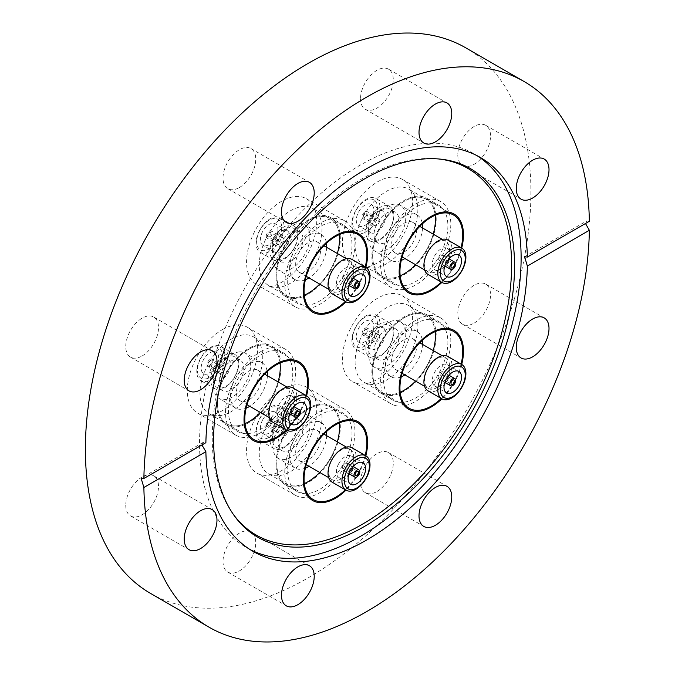 <?xml version="1.0" encoding="UTF-8"?>
<svg xmlns="http://www.w3.org/2000/svg" width="675" height="675" viewBox="0 0 675 675"><rect width="100%" height="100%" fill="white"/><g stroke="black" fill="none" stroke-linecap="round" stroke-linejoin="round"><path stroke-width="0.51" stroke-dasharray="3.38 2.53" d="M315.014 209.967A49.612 28.645 -60 0 1 299.978 265.705A49.612 28.645 -60 0 1 256.837 284.715A49.612 28.645 -60 0 1 248.282 273.527A49.612 28.645 -60 0 1 263.317 217.789A49.612 28.645 -60 0 1 306.458 198.779A49.612 28.645 -60 0 1 315.014 209.967M353.211 232.023A49.612 28.645 -60 0 1 338.175 287.752A49.612 28.645 -60 0 1 295.043 306.762A49.612 28.645 -60 0 1 286.487 295.582A49.612 28.645 -60 0 1 301.514 239.844A49.612 28.645 -60 0 1 344.655 220.835A49.612 28.645 -60 0 1 353.211 232.023M350.435 234.664A45.478 26.258 -60 0 1 336.648 285.761A45.478 26.258 -60 0 1 297.11 303.185A45.478 26.258 -60 0 1 289.263 292.933A45.478 26.258 -60 0 1 303.05 241.836A45.478 26.258 -60 0 1 342.588 224.412A45.478 26.258 -60 0 1 350.435 234.664M365.825 267.427A45.478 26.258 -60 0 1 345.98 301.801A45.478 26.258 -60 0 0 365.825 267.427M398.149 243.228A49.612 28.645 -60 0 1 352.721 265.326A49.612 28.645 -60 0 1 356.906 201.496A49.612 28.645 -60 0 1 402.334 179.398A49.612 28.645 -60 0 1 398.149 243.228M436.345 265.283A49.612 28.645 -60 0 1 390.918 287.381A49.612 28.645 -60 0 1 395.103 223.552A49.612 28.645 -60 0 1 440.53 201.454A49.612 28.645 -60 0 1 436.345 265.283M434.624 263.545A45.478 26.258 -60 0 1 392.985 283.804A45.478 26.258 -60 0 1 396.824 225.29A45.478 26.258 -60 0 1 438.463 205.031A45.478 26.258 -60 0 1 434.624 263.545M450.217 272.548A45.478 26.258 -60 0 1 441.855 282.42A45.478 26.258 -60 0 0 461.7 248.046A45.478 26.258 -60 0 1 450.217 272.548M356.906 383.451A49.612 28.645 -60 0 1 352.721 381.738A49.612 28.645 -60 0 1 350.848 327.864A49.612 28.645 -60 0 1 398.149 294.089A49.612 28.645 -60 0 1 402.334 295.802A49.612 28.645 -60 0 1 404.198 349.675A49.612 28.645 -60 0 1 356.906 383.451M395.103 405.506A49.612 28.645 -60 0 1 390.918 403.793A49.612 28.645 -60 0 1 389.053 349.92A49.612 28.645 -60 0 1 436.345 316.145A49.612 28.645 -60 0 1 440.53 317.858A49.612 28.645 -60 0 1 442.403 371.731A49.612 28.645 -60 0 1 395.103 405.506M396.824 401.777A45.478 26.258 -60 0 1 392.985 400.207A45.478 26.258 -60 0 1 391.272 350.831A45.478 26.258 -60 0 1 434.624 319.874A45.478 26.258 -60 0 1 438.463 321.443A45.478 26.258 -60 0 1 440.176 370.82A45.478 26.258 -60 0 1 396.824 401.777M248.282 436.843A49.612 28.645 -60 0 1 306.458 387.129A49.612 28.645 -60 0 1 315.014 423.352A49.612 28.645 -60 0 1 256.837 473.065A49.612 28.645 -60 0 1 248.282 436.843M286.487 458.899A49.612 28.645 -60 0 1 344.655 409.185A49.612 28.645 -60 0 1 353.211 445.407A49.612 28.645 -60 0 1 295.043 495.121A49.612 28.645 -60 0 1 286.487 458.899M289.263 458.333A45.478 26.258 -60 0 1 342.588 412.762A45.478 26.258 -60 0 1 350.435 445.972A45.478 26.258 -60 0 1 297.11 491.535A45.478 26.258 -60 0 1 289.263 458.333M222.396 329.619A49.612 28.645 -60 0 1 247.202 327.164A49.612 28.645 -60 0 1 254.804 366.922A49.612 28.645 -60 0 1 222.396 410.645A49.612 28.645 -60 0 1 197.589 413.1A49.612 28.645 -60 0 1 189.979 373.343A49.612 28.645 -60 0 1 222.396 329.619M260.592 351.675A49.612 28.645 -60 0 1 285.398 349.22A49.612 28.645 -60 0 1 293.001 388.977A49.612 28.645 -60 0 1 260.592 432.692A49.612 28.645 -60 0 1 235.786 435.156A49.612 28.645 -60 0 1 228.184 395.398A49.612 28.645 -60 0 1 260.592 351.675M260.592 355.05A45.478 26.258 -60 0 1 283.331 352.797A45.478 26.258 -60 0 1 290.301 389.247A45.478 26.258 -60 0 1 260.592 429.317A45.478 26.258 -60 0 1 237.853 431.57A45.478 26.258 -60 0 1 230.884 395.128A45.478 26.258 -60 0 1 260.592 355.05M306.568 395.812A45.478 26.258 -60 0 1 286.723 430.186A45.478 26.258 -60 0 0 306.568 395.812M233.162 514.131A211.68 122.217 -60 0 1 232.428 513.101A211.68 122.217 -60 0 1 232.259 340.242A211.68 122.217 -60 0 1 361.943 178.841A211.68 122.217 -60 0 1 436.978 158.802A211.68 122.217 -60 0 1 438.235 158.929M249.817 549.416A227.391 131.287 -60 0 1 246.628 547.678A227.391 131.287 -60 0 1 211.773 365.462A227.391 131.287 -60 0 1 360.323 165.08A227.391 131.287 -60 0 1 474.019 153.816A227.391 131.287 -60 0 1 477.124 155.706M239.38 187.523A23.152 13.365 120 0 0 254.509 167.122A23.152 13.365 120 0 0 250.957 148.568A23.152 13.365 120 0 0 239.38 149.715A23.152 13.365 120 0 0 224.252 170.117A23.152 13.365 120 0 0 227.804 188.671A23.152 13.365 120 0 0 239.38 187.523M360.543 98.668A23.152 13.365 120 0 0 365.335 109.266A23.152 13.365 120 0 0 383.181 103.064A23.152 13.365 120 0 0 393.289 79.768A23.152 13.365 120 0 0 388.488 69.162A23.152 13.365 120 0 0 370.651 75.372A23.152 13.365 120 0 0 360.543 98.668M457.793 154.82A23.152 13.365 120 0 0 462.586 165.417A23.152 13.365 120 0 0 480.431 159.216A23.152 13.365 120 0 0 490.539 135.911A23.152 13.365 120 0 0 485.738 125.314A23.152 13.365 120 0 0 467.902 131.515A23.152 13.365 120 0 0 457.793 154.82M474.162 323.08A23.152 13.365 120 0 0 489.291 302.678A23.152 13.365 120 0 0 485.738 284.124A23.152 13.365 120 0 0 474.162 285.272A23.152 13.365 120 0 0 459.042 305.674A23.152 13.365 120 0 0 462.586 324.228A23.152 13.365 120 0 0 474.162 323.08M376.912 491.527A23.152 13.365 120 0 0 392.04 471.125A23.152 13.365 120 0 0 388.488 452.571A23.152 13.365 120 0 0 376.912 453.718A23.152 13.365 120 0 0 361.792 474.12A23.152 13.365 120 0 0 365.335 492.674A23.152 13.365 120 0 0 376.912 491.527M223.012 561.482A23.152 13.365 120 0 0 227.804 572.079A23.152 13.365 120 0 0 245.649 565.878A23.152 13.365 120 0 0 255.749 542.573A23.152 13.365 120 0 0 250.957 531.976A23.152 13.365 120 0 0 233.12 538.178A23.152 13.365 120 0 0 223.012 561.482M125.761 505.33A23.152 13.365 120 0 0 130.553 515.928A23.152 13.365 120 0 0 148.399 509.726A23.152 13.365 120 0 0 158.498 486.422A23.152 13.365 120 0 0 153.706 475.824A23.152 13.365 120 0 0 135.861 482.026A23.152 13.365 120 0 0 125.761 505.33M142.13 355.97A23.152 13.365 120 0 0 157.258 335.568A23.152 13.365 120 0 0 153.706 317.014A23.152 13.365 120 0 0 142.13 318.161A23.152 13.365 120 0 0 127.001 338.563A23.152 13.365 120 0 0 130.553 357.117A23.152 13.365 120 0 0 142.13 355.97M150.626 593.46A315.048 181.896 120 0 0 308.146 577.859A315.048 181.896 120 0 0 513.962 300.232A315.048 181.896 120 0 0 465.666 47.782M589.351 221.282L586.617 221.003L585.487 223.509M201.926 444.96L203.091 442.42L205.875 442.682M461.7 364.449A45.478 26.258 -60 0 1 441.855 398.824A45.478 26.258 -60 0 0 461.7 364.449M365.825 455.777A45.478 26.258 -60 0 1 345.98 490.151A45.478 26.258 -60 0 0 359.497 471.918A45.478 26.258 -60 0 0 365.825 455.777M236.031 426.895A45.478 26.258 120 0 0 275.468 391.019A45.478 26.258 120 0 0 271.637 346.047A45.478 26.258 120 0 0 261.765 343.972A45.478 26.258 120 0 0 222.328 379.848A45.478 26.258 120 0 0 226.159 424.82A45.478 26.258 120 0 0 236.031 426.895M261.453 344.984A44.373 25.625 120 0 0 222.978 379.991A44.373 25.625 120 0 0 226.707 423.866A44.373 25.625 120 0 0 236.343 425.891A44.373 25.625 120 0 0 245.042 423.622A44.373 25.625 -60 0 1 236.343 425.891A44.373 25.625 -60 0 1 226.707 423.866A44.373 25.625 -60 0 1 222.978 379.991A44.373 25.625 -60 0 1 261.453 344.984A44.373 25.625 -60 0 1 271.088 347.001A44.373 25.625 120 0 0 261.453 344.984M260.44 412.467A44.373 25.625 120 0 0 278.075 381.915A44.373 25.625 -60 0 1 260.44 412.467M280.041 363.007A44.373 25.625 120 0 0 271.088 347.001A44.373 25.625 -60 0 1 280.041 363.007M305.952 395.457A44.373 25.625 -60 0 1 286.107 429.832M218.801 415.766A44.373 25.625 120 0 0 257.285 380.759A44.373 25.625 120 0 0 253.547 336.876A44.373 25.625 120 0 0 243.911 334.851A44.373 25.625 120 0 0 205.436 369.858A44.373 25.625 120 0 0 209.166 413.741A44.373 25.625 120 0 0 218.801 415.766M226.37 391.39A17.643 10.184 120 0 0 241.667 377.477A17.643 10.184 120 0 0 240.182 360.028A17.643 10.184 120 0 0 236.351 359.227A17.643 10.184 120 0 0 221.054 373.14A17.643 10.184 120 0 0 222.539 390.589A17.643 10.184 120 0 0 226.37 391.39M220.641 388.083A17.643 10.184 120 0 0 235.938 374.169A17.643 10.184 120 0 0 234.453 356.729A17.643 10.184 120 0 0 230.622 355.919A17.643 10.184 120 0 0 215.325 369.832A17.643 10.184 120 0 0 216.81 387.281A17.643 10.184 120 0 0 220.641 388.083M239.549 351.886A26.182 15.12 120 0 0 216.844 372.541A26.182 15.12 120 0 0 219.046 398.436A26.182 15.12 120 0 0 224.724 399.625A26.182 15.12 120 0 0 247.438 378.97A26.182 15.12 120 0 0 245.227 353.084A26.182 15.12 120 0 0 239.549 351.886M246.122 408.181A26.182 15.12 -60 0 1 241.49 409.303A26.182 15.12 -60 0 1 235.803 408.113A26.182 15.12 -60 0 1 233.601 382.219A26.182 15.12 -60 0 1 256.306 361.564A26.182 15.12 -60 0 1 261.993 362.762A26.182 15.12 -60 0 1 267.207 371.655M219.113 389.576A19.845 11.458 120 0 0 236.326 373.916A19.845 11.458 120 0 0 234.655 354.299A19.845 11.458 120 0 0 230.344 353.388A19.845 11.458 120 0 0 213.14 369.048A19.845 11.458 120 0 0 214.81 388.665A19.845 11.458 120 0 0 219.113 389.576M205.2 381.544A19.845 11.458 120 0 0 222.413 365.884A19.845 11.458 120 0 0 220.742 346.267A19.845 11.458 120 0 0 216.43 345.355A19.845 11.458 120 0 0 199.226 361.015A19.845 11.458 120 0 0 200.897 380.632A19.845 11.458 120 0 0 205.2 381.544M204.93 379.012A17.643 10.184 120 0 0 221.349 362.095A17.643 10.184 120 0 0 214.912 346.849A17.643 10.184 120 0 0 198.484 363.766A17.643 10.184 120 0 0 204.93 379.012M213.427 351.624A12.403 7.163 120 0 0 202.677 361.412A12.403 7.163 120 0 0 203.715 373.672A12.403 7.163 120 0 0 206.407 374.237A12.403 7.163 120 0 0 217.164 364.449A12.403 7.163 120 0 0 216.118 352.19A12.403 7.163 120 0 0 213.427 351.624M218.101 380.987A12.403 7.163 -60 0 1 215.409 380.422A12.403 7.163 -60 0 1 214.363 368.162A12.403 7.163 -60 0 1 225.121 358.374A12.403 7.163 -60 0 1 227.812 358.94A12.403 7.163 -60 0 1 228.859 371.208A12.403 7.163 -60 0 1 218.101 380.987M220.447 373.452A4.134 2.388 120 0 0 224.024 370.187A4.134 2.388 120 0 0 223.678 366.103A4.134 2.388 120 0 0 222.784 365.909A4.134 2.388 120 0 0 219.198 369.174A4.134 2.388 120 0 0 219.544 373.267A4.134 2.388 120 0 0 220.447 373.452M208.752 366.702A4.134 2.388 120 0 0 212.338 363.437A4.134 2.388 120 0 0 211.984 359.353A4.134 2.388 120 0 0 211.089 359.159A4.134 2.388 120 0 0 207.503 362.424A4.134 2.388 120 0 0 207.849 366.508A4.134 2.388 120 0 0 208.752 366.702M210.617 360.669A2.481 1.434 120 0 0 208.474 362.627A2.481 1.434 120 0 0 208.676 365.082A2.481 1.434 120 0 0 209.216 365.192A2.481 1.434 120 0 0 211.368 363.234A2.481 1.434 120 0 0 211.157 360.779A2.481 1.434 120 0 0 210.617 360.669M215.063 368.567A2.481 1.434 -60 0 1 214.523 368.457A2.481 1.434 -60 0 1 214.312 366.002A2.481 1.434 -60 0 1 216.464 364.044A2.481 1.434 -60 0 1 217.004 364.154A2.481 1.434 -60 0 1 217.215 366.609A2.481 1.434 -60 0 1 215.063 368.567M267.393 375.747A26.182 15.12 -60 0 1 249.75 406.299M243.911 401.515A17.643 10.184 120 0 0 259.2 387.602A17.643 10.184 120 0 0 257.715 370.162A17.643 10.184 120 0 0 253.893 369.352A17.643 10.184 120 0 0 238.596 383.273A17.643 10.184 120 0 0 240.081 400.714A17.643 10.184 120 0 0 243.911 401.515M286.9 388.412A17.643 10.184 -60 0 1 290.731 389.222A17.643 10.184 -60 0 1 293.338 403.658A17.643 10.184 -60 0 1 276.919 420.576A17.643 10.184 -60 0 1 273.088 419.774A17.643 10.184 -60 0 1 270.481 405.329A17.643 10.184 -60 0 1 286.9 388.412M292.731 387.83A19.845 11.458 -60 0 1 295.675 404.072A19.845 11.458 -60 0 1 277.197 423.107A19.845 11.458 -60 0 1 272.886 422.204M289.44 395.508A12.403 7.163 120 0 0 278.682 405.295A12.403 7.163 120 0 0 279.728 417.555A12.403 7.163 120 0 0 282.42 418.12A12.403 7.163 120 0 0 289.71 413.775A12.403 7.163 120 0 0 293.844 406.612A12.403 7.163 120 0 0 292.132 396.073A12.403 7.163 120 0 0 289.44 395.508M287.103 403.043A4.134 2.388 -60 0 1 287.997 403.237A4.134 2.388 -60 0 1 288.343 407.32A4.134 2.388 -60 0 1 284.757 410.586A4.134 2.388 -60 0 1 283.863 410.392A4.134 2.388 -60 0 1 283.517 406.308A4.134 2.388 -60 0 1 287.103 403.043M292.477 407.928A2.481 1.434 120 0 0 290.326 409.885A2.481 1.434 120 0 0 290.537 412.341A2.481 1.434 120 0 0 291.077 412.45A2.481 1.434 120 0 0 293.228 410.493A2.481 1.434 120 0 0 293.017 408.046A2.481 1.434 120 0 0 292.477 407.928M332.21 456.165A45.478 26.258 120 0 0 330.893 406.012A45.478 26.258 120 0 0 284.099 434.641A45.478 26.258 120 0 0 285.415 484.785A45.478 26.258 120 0 0 332.21 456.165M284.681 434.903A44.373 25.625 120 0 0 285.964 483.832A44.373 25.625 120 0 0 304.298 483.587A44.373 25.625 -60 0 1 285.964 483.832A44.373 25.625 -60 0 1 284.681 434.903A44.373 25.625 -60 0 1 330.345 406.966A44.373 25.625 120 0 0 284.681 434.903M319.697 472.432A44.373 25.625 120 0 0 331.627 455.903A44.373 25.625 120 0 0 337.331 441.88A44.373 25.625 -60 0 1 331.627 455.903A44.373 25.625 -60 0 1 319.697 472.432M365.209 455.423A44.373 25.625 -60 0 1 358.906 471.656A44.373 25.625 -60 0 1 345.364 489.797M339.297 422.972A44.373 25.625 120 0 0 330.345 406.966A44.373 25.625 -60 0 1 339.297 422.972M314.086 445.77A44.373 25.625 120 0 0 312.803 396.841A44.373 25.625 120 0 0 267.14 424.769A44.373 25.625 120 0 0 268.422 473.707A44.373 25.625 120 0 0 314.086 445.77M299.945 439.45A17.643 10.184 120 0 0 299.43 419.993A17.643 10.184 120 0 0 281.281 431.097A17.643 10.184 120 0 0 281.796 450.554A17.643 10.184 120 0 0 299.945 439.45M294.216 436.143A17.643 10.184 120 0 0 293.709 416.686A17.643 10.184 120 0 0 275.56 427.79A17.643 10.184 120 0 0 276.067 447.247A17.643 10.184 120 0 0 294.216 436.143M277.543 429.528A26.182 15.12 120 0 0 278.302 458.401A26.182 15.12 120 0 0 305.243 441.923A26.182 15.12 120 0 0 304.484 413.049A26.182 15.12 120 0 0 277.543 429.528M326.649 435.712A26.182 15.12 -60 0 1 322 451.592A26.182 15.12 -60 0 1 309.007 466.265M305.37 468.146A26.182 15.12 -60 0 1 295.059 468.079A26.182 15.12 -60 0 1 294.308 439.206A26.182 15.12 -60 0 1 321.249 422.727A26.182 15.12 -60 0 1 326.464 431.62M294.486 436.143A19.845 11.458 120 0 0 293.912 414.264A19.845 11.458 120 0 0 273.493 426.752A19.845 11.458 120 0 0 274.067 448.63A19.845 11.458 120 0 0 294.486 436.143M280.572 428.11A19.845 11.458 120 0 0 279.998 406.232A19.845 11.458 120 0 0 259.58 418.719A19.845 11.458 120 0 0 260.153 440.598A19.845 11.458 120 0 0 280.572 428.11M278.505 427.073A17.643 10.184 120 0 0 277.45 407.346A17.643 10.184 120 0 0 259.841 418.719A17.643 10.184 120 0 0 260.896 438.446A17.643 10.184 120 0 0 278.505 427.073M262.617 419.96A12.403 7.163 120 0 0 262.972 433.637A12.403 7.163 120 0 0 275.738 425.832A12.403 7.163 120 0 0 275.375 412.155A12.403 7.163 120 0 0 262.617 419.96M287.432 432.582A12.403 7.163 -60 0 1 274.666 440.387A12.403 7.163 -60 0 1 274.312 426.71A12.403 7.163 -60 0 1 287.069 418.905A12.403 7.163 -60 0 1 287.432 432.582M283.053 430.625A4.134 2.388 120 0 0 282.935 426.068A4.134 2.388 120 0 0 278.682 428.667A4.134 2.388 120 0 0 278.8 433.223A4.134 2.388 120 0 0 283.053 430.625M271.358 423.875A4.134 2.388 120 0 0 271.24 419.318A4.134 2.388 120 0 0 266.988 421.917A4.134 2.388 120 0 0 267.106 426.473A4.134 2.388 120 0 0 271.358 423.875M267.865 422.305A2.481 1.434 120 0 0 267.933 425.048A2.481 1.434 120 0 0 270.489 423.487A2.481 1.434 120 0 0 270.413 420.744A2.481 1.434 120 0 0 267.865 422.305M276.337 426.862A2.481 1.434 -60 0 1 273.78 428.423A2.481 1.434 -60 0 1 273.712 425.68A2.481 1.434 -60 0 1 276.261 424.119A2.481 1.434 -60 0 1 276.337 426.862M317.486 449.575A17.643 10.184 120 0 0 316.972 430.127A17.643 10.184 120 0 0 298.823 441.222A17.643 10.184 120 0 0 299.337 460.679A17.643 10.184 120 0 0 317.486 449.575M331.838 460.282A17.643 10.184 -60 0 1 349.448 448.909A17.643 10.184 -60 0 1 349.988 449.179A17.643 10.184 -60 0 1 350.494 468.636A17.643 10.184 -60 0 1 332.885 480.009A17.643 10.184 -60 0 1 332.345 479.739A17.643 10.184 -60 0 1 331.838 460.282M351.987 447.795A19.845 11.458 -60 0 1 352.561 469.673A19.845 11.458 -60 0 1 332.75 482.473A19.845 11.458 -60 0 1 332.142 482.169M338.622 463.843A12.403 7.163 120 0 0 338.985 477.52A12.403 7.163 120 0 0 348.967 473.74A12.403 7.163 120 0 0 351.743 469.716A12.403 7.163 120 0 0 353.101 466.577A12.403 7.163 120 0 0 351.388 456.038A12.403 7.163 120 0 0 338.622 463.843M343.001 465.801A4.134 2.388 -60 0 1 347.254 463.202A4.134 2.388 -60 0 1 347.372 467.758A4.134 2.388 -60 0 1 343.119 470.357A4.134 2.388 -60 0 1 343.001 465.801M349.718 469.572A2.481 1.434 120 0 0 349.793 472.306A2.481 1.434 120 0 0 352.342 470.745A2.481 1.434 120 0 0 352.274 468.011A2.481 1.434 120 0 0 349.718 469.572M431.764 319.267A45.478 26.258 120 0 0 426.769 314.685A45.478 26.258 120 0 0 384.362 336.049A45.478 26.258 120 0 0 376.296 388.884A45.478 26.258 120 0 0 381.291 393.457A45.478 26.258 120 0 0 423.698 372.094A45.478 26.258 120 0 0 431.764 319.267M376.971 388.041A44.373 25.625 120 0 0 381.848 392.504A44.373 25.625 120 0 0 400.174 392.259A44.373 25.625 -60 0 1 381.848 392.504A44.373 25.625 -60 0 1 376.971 388.041A44.373 25.625 -60 0 1 384.843 336.488A44.373 25.625 -60 0 1 426.22 315.647A44.373 25.625 120 0 0 384.843 336.488A44.373 25.625 120 0 0 376.971 388.041M415.572 381.105A44.373 25.625 120 0 0 433.215 350.553A44.373 25.625 -60 0 1 415.572 381.105M435.173 331.644A44.373 25.625 120 0 0 431.097 320.11A44.373 25.625 120 0 0 426.22 315.647A44.373 25.625 -60 0 1 431.097 320.11A44.373 25.625 -60 0 1 435.173 331.644M461.084 364.095A44.373 25.625 -60 0 1 441.239 398.469M413.556 309.977A44.373 25.625 120 0 0 408.679 305.513A44.373 25.625 120 0 0 367.301 326.363A44.373 25.625 120 0 0 359.429 377.916A44.373 25.625 120 0 0 364.306 382.379A44.373 25.625 120 0 0 405.683 361.53A44.373 25.625 120 0 0 413.556 309.977M397.246 330.446A17.643 10.184 120 0 0 395.314 328.666A17.643 10.184 120 0 0 378.861 336.96A17.643 10.184 120 0 0 375.73 357.446A17.643 10.184 120 0 0 377.671 359.227A17.643 10.184 120 0 0 394.124 350.941A17.643 10.184 120 0 0 397.246 330.446M391.525 327.139A17.643 10.184 120 0 0 389.585 325.367A17.643 10.184 120 0 0 373.132 333.652A17.643 10.184 120 0 0 370.01 354.139A17.643 10.184 120 0 0 371.942 355.919A17.643 10.184 120 0 0 388.395 347.633A17.643 10.184 120 0 0 391.525 327.139M371.301 364.441A26.182 15.12 120 0 0 374.178 367.073A26.182 15.12 120 0 0 398.596 354.772A26.182 15.12 120 0 0 403.237 324.354A26.182 15.12 120 0 0 400.359 321.722A26.182 15.12 120 0 0 375.95 334.024A26.182 15.12 120 0 0 371.301 364.441M401.254 376.819A26.182 15.12 -60 0 1 390.943 376.751A26.182 15.12 -60 0 1 388.066 374.119A26.182 15.12 -60 0 1 392.707 343.693A26.182 15.12 -60 0 1 417.125 331.4A26.182 15.12 -60 0 1 420.002 334.032A26.182 15.12 -60 0 1 422.339 340.293M422.525 344.385A26.182 15.12 -60 0 1 404.89 374.937M391.964 324.928A19.845 11.458 120 0 0 389.787 322.937A19.845 11.458 120 0 0 371.284 332.26A19.845 11.458 120 0 0 367.765 355.312A19.845 11.458 120 0 0 369.942 357.311A19.845 11.458 120 0 0 388.446 347.988A19.845 11.458 120 0 0 391.964 324.928M378.051 316.896A19.845 11.458 120 0 0 375.874 314.904A19.845 11.458 120 0 0 357.37 324.228A19.845 11.458 120 0 0 353.852 347.279A19.845 11.458 120 0 0 356.029 349.279A19.845 11.458 120 0 0 374.532 339.955A19.845 11.458 120 0 0 378.051 316.896M375.806 318.068A17.643 10.184 120 0 0 358.737 322.793A17.643 10.184 120 0 0 354.299 345.068A17.643 10.184 120 0 0 371.368 340.343A17.643 10.184 120 0 0 375.806 318.068M357.488 341.061A12.403 7.163 120 0 0 358.847 342.309A12.403 7.163 120 0 0 370.415 336.488A12.403 7.163 120 0 0 372.617 322.076A12.403 7.163 120 0 0 371.25 320.827A12.403 7.163 120 0 0 359.691 326.658A12.403 7.163 120 0 0 357.488 341.061M384.311 328.826A12.403 7.163 -60 0 1 382.109 343.238A12.403 7.163 -60 0 1 370.541 349.059A12.403 7.163 -60 0 1 369.183 347.811A12.403 7.163 -60 0 1 371.385 333.408A12.403 7.163 -60 0 1 382.944 327.577A12.403 7.163 -60 0 1 384.311 328.826M379.266 335.154A4.134 2.388 120 0 0 378.81 334.741A4.134 2.388 120 0 0 374.954 336.682A4.134 2.388 120 0 0 374.228 341.483A4.134 2.388 120 0 0 374.676 341.904A4.134 2.388 120 0 0 378.532 339.955A4.134 2.388 120 0 0 379.266 335.154M367.571 328.404A4.134 2.388 120 0 0 367.116 327.991A4.134 2.388 120 0 0 363.268 329.932A4.134 2.388 120 0 0 362.534 334.733A4.134 2.388 120 0 0 362.981 335.146A4.134 2.388 120 0 0 366.837 333.205A4.134 2.388 120 0 0 367.571 328.404M363.538 333.467A2.481 1.434 120 0 0 363.808 333.72A2.481 1.434 120 0 0 366.128 332.556A2.481 1.434 120 0 0 366.567 329.67A2.481 1.434 120 0 0 366.289 329.417A2.481 1.434 120 0 0 363.977 330.59A2.481 1.434 120 0 0 363.538 333.467M372.414 333.045A2.481 1.434 -60 0 1 371.976 335.931A2.481 1.434 -60 0 1 369.655 337.095A2.481 1.434 -60 0 1 369.385 336.842A2.481 1.434 -60 0 1 369.824 333.965A2.481 1.434 -60 0 1 372.136 332.8A2.481 1.434 -60 0 1 372.414 333.045M414.788 340.571A17.643 10.184 120 0 0 412.855 338.799A17.643 10.184 120 0 0 396.402 347.085A17.643 10.184 120 0 0 393.272 367.58A17.643 10.184 120 0 0 395.212 369.352A17.643 10.184 120 0 0 411.657 361.066A17.643 10.184 120 0 0 414.788 340.571M426.288 386.632A17.643 10.184 -60 0 1 430.726 364.357A17.643 10.184 -60 0 1 445.863 357.86A17.643 10.184 -60 0 1 447.803 359.632A17.643 10.184 -60 0 1 443.357 381.907A17.643 10.184 -60 0 1 428.22 388.412A17.643 10.184 -60 0 1 426.288 386.632M447.871 356.468A19.845 11.458 -60 0 1 450.048 358.467A19.845 11.458 -60 0 1 445.044 383.527A19.845 11.458 -60 0 1 428.026 390.842M433.502 384.944A12.403 7.163 120 0 0 434.86 386.193A12.403 7.163 120 0 0 444.842 382.413A12.403 7.163 120 0 0 448.976 375.249A12.403 7.163 120 0 0 448.63 365.96A12.403 7.163 120 0 0 447.263 364.711A12.403 7.163 120 0 0 435.696 370.541A12.403 7.163 120 0 0 433.502 384.944M438.539 378.616A4.134 2.388 -60 0 1 439.273 373.815A4.134 2.388 -60 0 1 443.129 371.874A4.134 2.388 -60 0 1 443.585 372.288A4.134 2.388 -60 0 1 442.851 377.089A4.134 2.388 -60 0 1 438.995 379.038A4.134 2.388 -60 0 1 438.539 378.616M445.399 380.725A2.481 1.434 120 0 0 445.669 380.978A2.481 1.434 120 0 0 447.981 379.814A2.481 1.434 120 0 0 448.419 376.928A2.481 1.434 120 0 0 448.149 376.684A2.481 1.434 120 0 0 445.837 377.848A2.481 1.434 120 0 0 445.399 380.725M397.119 205.394A45.478 26.258 120 0 0 373.165 245.067A45.478 26.258 120 0 0 381.291 277.054A45.478 26.258 120 0 0 410.948 269.941A45.478 26.258 120 0 0 434.903 230.259A45.478 26.258 120 0 0 426.769 198.281A45.478 26.258 120 0 0 397.119 205.394M415.572 264.701A44.373 25.625 120 0 0 433.215 234.141A44.373 25.625 -60 0 1 415.572 264.701M435.173 215.232A44.373 25.625 120 0 0 426.22 199.235A44.373 25.625 120 0 0 397.288 206.17A44.373 25.625 120 0 0 373.916 244.89A44.373 25.625 120 0 0 381.848 276.1A44.373 25.625 120 0 0 400.174 275.847A44.373 25.625 -60 0 1 381.848 276.1A44.373 25.625 -60 0 1 373.916 244.89A44.373 25.625 -60 0 1 397.288 206.17A44.373 25.625 -60 0 1 426.22 199.235A44.373 25.625 -60 0 1 435.173 215.232M461.084 247.691A44.373 25.625 -60 0 1 441.239 282.066M379.747 196.045A44.373 25.625 120 0 0 356.375 234.765A44.373 25.625 120 0 0 364.306 265.967A44.373 25.625 120 0 0 393.238 259.031A44.373 25.625 120 0 0 416.61 220.312A44.373 25.625 120 0 0 408.679 189.11A44.373 25.625 120 0 0 379.747 196.045M383.813 215.021A17.643 10.184 120 0 0 374.515 230.411A17.643 10.184 120 0 0 377.671 242.814A17.643 10.184 120 0 0 389.171 240.055A17.643 10.184 120 0 0 398.461 224.665A17.643 10.184 120 0 0 395.314 212.262A17.643 10.184 120 0 0 383.813 215.021M378.084 211.714A17.643 10.184 120 0 0 368.795 227.104A17.643 10.184 120 0 0 371.942 239.507A17.643 10.184 120 0 0 383.442 236.748A17.643 10.184 120 0 0 392.74 221.358A17.643 10.184 120 0 0 389.585 208.955A17.643 10.184 120 0 0 378.084 211.714M391.247 246.569A26.182 15.12 120 0 0 405.042 223.729A26.182 15.12 120 0 0 400.359 205.31A26.182 15.12 120 0 0 383.29 209.41A26.182 15.12 120 0 0 369.495 232.251A26.182 15.12 120 0 0 374.178 250.67A26.182 15.12 120 0 0 391.247 246.569M401.254 260.407A26.182 15.12 -60 0 1 390.943 260.339A26.182 15.12 -60 0 1 386.26 241.928A26.182 15.12 -60 0 1 400.056 219.08A26.182 15.12 -60 0 1 417.125 214.988A26.182 15.12 -60 0 1 422.339 223.889M422.525 227.973A26.182 15.12 -60 0 1 408.012 256.247A26.182 15.12 -60 0 1 404.89 258.525M376.844 209.63A19.845 11.458 120 0 0 366.398 226.943A19.845 11.458 120 0 0 369.942 240.899A19.845 11.458 120 0 0 382.877 237.794A19.845 11.458 120 0 0 393.331 220.48A19.845 11.458 120 0 0 389.787 206.525A19.845 11.458 120 0 0 376.844 209.63M362.939 201.597A19.845 11.458 120 0 0 352.485 218.911A19.845 11.458 120 0 0 356.029 232.867A19.845 11.458 120 0 0 368.972 229.762A19.845 11.458 120 0 0 379.418 212.448A19.845 11.458 120 0 0 375.874 198.492A19.845 11.458 120 0 0 362.939 201.597M362.374 202.643A17.643 10.184 120 0 0 352.873 225.29A17.643 10.184 120 0 0 367.732 227.677A17.643 10.184 120 0 0 377.232 205.031A17.643 10.184 120 0 0 362.374 202.643M366.938 223.965A12.403 7.163 120 0 0 373.469 213.14A12.403 7.163 120 0 0 371.25 204.415A12.403 7.163 120 0 0 363.167 206.356A12.403 7.163 120 0 0 356.636 217.181A12.403 7.163 120 0 0 358.847 225.906A12.403 7.163 120 0 0 366.938 223.965M374.861 213.114A12.403 7.163 -60 0 1 382.944 211.174A12.403 7.163 -60 0 1 385.163 219.89A12.403 7.163 -60 0 1 378.633 230.715A12.403 7.163 -60 0 1 370.541 232.656A12.403 7.163 -60 0 1 368.331 223.931A12.403 7.163 -60 0 1 374.861 213.114M376.118 218.978A4.134 2.388 120 0 0 373.942 222.581A4.134 2.388 120 0 0 374.676 225.492A4.134 2.388 120 0 0 377.376 224.843A4.134 2.388 120 0 0 379.552 221.24A4.134 2.388 120 0 0 378.81 218.329A4.134 2.388 120 0 0 376.118 218.978M364.424 212.228A4.134 2.388 120 0 0 362.247 215.831A4.134 2.388 120 0 0 362.981 218.742A4.134 2.388 120 0 0 365.681 218.093A4.134 2.388 120 0 0 367.858 214.49A4.134 2.388 120 0 0 367.116 211.579A4.134 2.388 120 0 0 364.424 212.228M365.428 216.92A2.481 1.434 120 0 0 366.736 214.76A2.481 1.434 120 0 0 366.289 213.013A2.481 1.434 120 0 0 364.677 213.401A2.481 1.434 120 0 0 363.369 215.561A2.481 1.434 120 0 0 363.808 217.308A2.481 1.434 120 0 0 365.428 216.92M370.524 216.776A2.481 1.434 -60 0 1 372.136 216.388A2.481 1.434 -60 0 1 372.583 218.135A2.481 1.434 -60 0 1 371.275 220.295A2.481 1.434 -60 0 1 369.655 220.683A2.481 1.434 -60 0 1 369.217 218.945A2.481 1.434 -60 0 1 370.524 216.776M401.355 225.146A17.643 10.184 120 0 0 392.057 240.536A17.643 10.184 120 0 0 395.212 252.939A17.643 10.184 120 0 0 406.713 250.18A17.643 10.184 120 0 0 416.002 234.79A17.643 10.184 120 0 0 412.855 222.387A17.643 10.184 120 0 0 401.355 225.146M439.729 269.241A17.643 10.184 -60 0 1 428.22 272A17.643 10.184 -60 0 1 424.862 266.853A17.643 10.184 -60 0 1 434.362 244.207A17.643 10.184 -60 0 1 445.863 241.448A17.643 10.184 -60 0 1 449.229 246.594A17.643 10.184 -60 0 1 439.729 269.241M447.871 240.055A19.845 11.458 -60 0 1 451.651 245.852A19.845 11.458 -60 0 1 440.961 271.325A19.845 11.458 -60 0 1 428.026 274.43M442.952 267.848A12.403 7.163 120 0 0 444.842 266.001A12.403 7.163 120 0 0 448.976 258.837A12.403 7.163 120 0 0 447.263 248.307A12.403 7.163 120 0 0 439.18 250.239A12.403 7.163 120 0 0 432.641 261.065A12.403 7.163 120 0 0 434.86 269.789A12.403 7.163 120 0 0 442.952 267.848M441.695 261.976A4.134 2.388 -60 0 1 438.995 262.626A4.134 2.388 -60 0 1 438.261 259.715A4.134 2.388 -60 0 1 440.438 256.112A4.134 2.388 -60 0 1 443.129 255.462A4.134 2.388 -60 0 1 443.872 258.373A4.134 2.388 -60 0 1 441.695 261.976M447.289 264.178A2.481 1.434 120 0 0 448.597 262.018A2.481 1.434 120 0 0 448.149 260.272A2.481 1.434 120 0 0 446.529 260.66A2.481 1.434 120 0 0 445.23 262.828A2.481 1.434 120 0 0 445.669 264.566A2.481 1.434 120 0 0 447.289 264.178M276.151 271.907A45.478 26.258 120 0 0 285.415 296.435A45.478 26.258 120 0 0 318.997 285.744A45.478 26.258 120 0 0 340.158 242.182A45.478 26.258 120 0 0 330.893 217.662A45.478 26.258 120 0 0 297.312 228.352A45.478 26.258 120 0 0 276.151 271.907M339.297 234.613A44.373 25.625 120 0 0 330.345 218.616A44.373 25.625 120 0 0 297.574 229.044A44.373 25.625 120 0 0 276.927 271.552A44.373 25.625 120 0 0 285.964 295.481A44.373 25.625 120 0 0 304.298 295.237A44.373 25.625 -60 0 1 285.964 295.481A44.373 25.625 -60 0 1 276.927 271.552A44.373 25.625 -60 0 1 297.574 229.044A44.373 25.625 -60 0 1 330.345 218.616A44.373 25.625 -60 0 1 339.297 234.613M319.697 284.082A44.373 25.625 120 0 0 337.331 253.53A44.373 25.625 -60 0 1 319.697 284.082M365.209 267.072A44.373 25.625 -60 0 1 345.364 301.447M259.386 261.427A44.373 25.625 120 0 0 268.422 285.356A44.373 25.625 120 0 0 301.193 274.927A44.373 25.625 120 0 0 321.84 232.419A44.373 25.625 120 0 0 312.803 208.491A44.373 25.625 120 0 0 280.032 218.919A44.373 25.625 120 0 0 259.386 261.427M278.201 252.686A17.643 10.184 120 0 0 281.796 262.195A17.643 10.184 120 0 0 294.823 258.052A17.643 10.184 120 0 0 303.024 241.152A17.643 10.184 120 0 0 299.43 231.643A17.643 10.184 120 0 0 286.411 235.786A17.643 10.184 120 0 0 278.201 252.686M272.472 249.379A17.643 10.184 120 0 0 276.067 258.888A17.643 10.184 120 0 0 289.094 254.745A17.643 10.184 120 0 0 297.304 237.853A17.643 10.184 120 0 0 293.709 228.336A17.643 10.184 120 0 0 280.682 232.487A17.643 10.184 120 0 0 272.472 249.379M309.817 238.815A26.182 15.12 120 0 0 304.484 224.691A26.182 15.12 120 0 0 285.154 230.85A26.182 15.12 120 0 0 272.962 255.926A26.182 15.12 120 0 0 278.302 270.051A26.182 15.12 120 0 0 297.633 263.891A26.182 15.12 120 0 0 309.817 238.815M305.37 279.788A26.182 15.12 -60 0 1 295.059 279.728A26.182 15.12 -60 0 1 289.727 265.604A26.182 15.12 -60 0 1 301.911 240.528A26.182 15.12 -60 0 1 321.249 234.368A26.182 15.12 -60 0 1 326.464 243.27M326.649 247.354A26.182 15.12 -60 0 1 326.582 248.493A26.182 15.12 -60 0 1 309.007 277.914M270.017 249.581A19.845 11.458 120 0 0 274.067 260.28A19.845 11.458 120 0 0 288.723 255.614A19.845 11.458 120 0 0 297.953 236.613A19.845 11.458 120 0 0 293.912 225.906A19.845 11.458 120 0 0 279.256 230.572A19.845 11.458 120 0 0 270.017 249.581M256.112 241.549A19.845 11.458 120 0 0 260.153 252.247A19.845 11.458 120 0 0 274.809 247.59A19.845 11.458 120 0 0 284.04 228.58A19.845 11.458 120 0 0 279.998 217.873A19.845 11.458 120 0 0 265.343 222.539A19.845 11.458 120 0 0 256.112 241.549M256.762 240.308A17.643 10.184 120 0 0 267.958 249.581A17.643 10.184 120 0 0 281.585 228.774A17.643 10.184 120 0 0 270.388 219.51A17.643 10.184 120 0 0 256.762 240.308M277.906 230.487A12.403 7.163 120 0 0 275.375 223.805A12.403 7.163 120 0 0 266.22 226.716A12.403 7.163 120 0 0 260.449 238.596A12.403 7.163 120 0 0 262.972 245.287A12.403 7.163 120 0 0 272.135 242.367A12.403 7.163 120 0 0 277.906 230.487M272.143 245.346A12.403 7.163 -60 0 1 277.914 233.466A12.403 7.163 -60 0 1 287.069 230.555A12.403 7.163 -60 0 1 289.6 237.246A12.403 7.163 -60 0 1 283.829 249.126A12.403 7.163 -60 0 1 274.666 252.037A12.403 7.163 -60 0 1 272.143 245.346M277.957 242.646A4.134 2.388 120 0 0 278.8 244.873A4.134 2.388 120 0 0 281.855 243.903A4.134 2.388 120 0 0 283.778 239.946A4.134 2.388 120 0 0 282.935 237.718A4.134 2.388 120 0 0 279.88 238.688A4.134 2.388 120 0 0 277.957 242.646M266.262 235.896A4.134 2.388 120 0 0 267.106 238.123A4.134 2.388 120 0 0 270.16 237.153A4.134 2.388 120 0 0 272.084 233.196A4.134 2.388 120 0 0 271.24 230.96A4.134 2.388 120 0 0 268.186 231.938A4.134 2.388 120 0 0 266.262 235.896M270.92 233.736A2.481 1.434 120 0 0 270.413 232.394A2.481 1.434 120 0 0 268.582 232.976A2.481 1.434 120 0 0 267.427 235.356A2.481 1.434 120 0 0 267.933 236.689A2.481 1.434 120 0 0 269.764 236.107A2.481 1.434 120 0 0 270.92 233.736M273.274 238.731A2.481 1.434 -60 0 1 274.43 236.351A2.481 1.434 -60 0 1 276.261 235.769A2.481 1.434 -60 0 1 276.767 237.111A2.481 1.434 -60 0 1 275.611 239.482A2.481 1.434 -60 0 1 273.78 240.064A2.481 1.434 -60 0 1 273.274 238.731M295.743 262.811A17.643 10.184 120 0 0 299.337 272.329A17.643 10.184 120 0 0 312.356 268.177A17.643 10.184 120 0 0 320.566 251.286A17.643 10.184 120 0 0 316.972 241.768A17.643 10.184 120 0 0 303.944 245.919A17.643 10.184 120 0 0 295.743 262.811M353.582 270.346A17.643 10.184 -60 0 1 339.955 291.144A17.643 10.184 -60 0 1 332.345 291.381A17.643 10.184 -60 0 1 328.75 281.872A17.643 10.184 -60 0 1 342.377 261.073A17.643 10.184 -60 0 1 349.988 260.828A17.643 10.184 -60 0 1 353.582 270.346M351.987 259.445A19.845 11.458 -60 0 1 356.029 270.143A19.845 11.458 -60 0 1 340.698 293.541A19.845 11.458 -60 0 1 332.142 293.811M353.911 274.371A12.403 7.163 120 0 0 351.388 267.688A12.403 7.163 120 0 0 342.225 270.599A12.403 7.163 120 0 0 336.454 282.479A12.403 7.163 120 0 0 338.985 289.17A12.403 7.163 120 0 0 348.967 285.382A12.403 7.163 120 0 0 353.101 278.227A12.403 7.163 120 0 0 353.911 274.371M348.098 277.079A4.134 2.388 -60 0 1 346.174 281.036A4.134 2.388 -60 0 1 343.119 282.007A4.134 2.388 -60 0 1 342.276 279.779A4.134 2.388 -60 0 1 344.199 275.822A4.134 2.388 -60 0 1 347.254 274.843A4.134 2.388 -60 0 1 348.098 277.079M352.78 280.994A2.481 1.434 120 0 0 352.274 279.652A2.481 1.434 120 0 0 350.443 280.235A2.481 1.434 120 0 0 349.287 282.614A2.481 1.434 120 0 0 349.793 283.956A2.481 1.434 120 0 0 351.624 283.365A2.481 1.434 120 0 0 352.78 280.994M295.043 306.762L256.837 284.715M285.415 296.435L297.11 303.185M390.918 287.381L352.721 265.326M381.291 277.054L392.985 283.804M390.918 403.793L352.721 381.738M381.291 393.457L392.985 400.207M344.655 409.185L306.458 387.129M330.893 406.012L342.588 412.762M285.398 349.22L247.202 327.164M271.637 346.047L283.331 352.797M436.978 158.802L439.509 159.038M250.957 148.568L309.428 182.326M365.335 109.266L423.807 143.024M462.586 165.417L521.058 199.176M485.738 284.124L544.21 317.883M388.488 452.571L446.96 486.329M227.804 572.079L286.276 605.838M130.553 515.928L189.025 549.686M153.706 317.014L212.178 350.772M480.313 157.452L474.019 153.816M252.922 551.306L246.628 547.678M130.553 357.117L189.025 390.876M153.706 475.824L212.178 509.583M250.957 531.976L309.428 565.734M365.335 492.674L423.807 526.433M462.586 324.228L521.058 357.986M485.738 125.314L544.21 159.072M388.488 69.162L446.96 102.921M227.804 188.671L286.276 222.429M232.428 513.101L233.896 515.177M203.091 442.42L141.109 478.212M524.627 256.787L586.617 221.003M226.159 424.82L237.853 431.57M235.786 435.156L197.589 413.1M285.415 484.785L297.11 491.535M295.043 495.121L256.837 473.065M426.769 314.685L438.463 321.443M440.53 317.858L402.334 295.802M426.769 198.281L438.463 205.031M440.53 201.454L402.334 179.398M330.893 217.662L342.588 224.412M344.655 220.835L306.458 198.779M253.994 439.619L209.166 413.741M298.375 362.753L253.547 336.876M240.182 360.028L234.453 356.729M235.803 408.113L219.046 398.436M234.655 354.299L220.742 346.267M215.409 380.422L203.715 373.672M223.678 366.103L211.984 359.353M214.523 368.457L208.676 365.082M222.539 390.589L216.81 387.281M261.993 362.762L245.227 353.084M214.81 388.665L200.897 380.632M227.812 358.94L216.118 352.19M219.544 373.267L207.849 366.508M217.004 364.154L211.157 360.779M257.715 370.162L264.642 374.161M287.086 387.113L290.731 389.222M279.728 417.555L291.423 424.305M287.997 403.237L293.844 406.612M290.537 412.341L296.384 415.716M240.081 400.714L247.008 404.713M269.443 417.665L273.088 419.774M292.132 396.073L303.826 402.823M283.863 410.392L289.71 413.775M293.017 408.046L298.865 411.421M313.251 499.584L268.422 473.707M357.632 422.719L312.803 396.841M299.43 419.993L293.709 416.686M295.059 468.079L278.302 458.401M293.912 414.264L279.998 406.232M274.666 440.387L262.972 433.637M282.935 426.068L271.24 419.318M273.78 428.423L267.933 425.048M281.796 450.554L276.067 447.247M321.249 422.727L304.484 413.049M274.067 448.63L260.153 440.598M287.069 418.905L275.375 412.155M278.8 433.223L267.106 426.473M276.261 424.119L270.413 420.744M316.972 430.127L323.899 434.118M346.343 447.078L349.988 449.179M338.985 477.52L350.679 484.27M347.254 463.202L353.101 466.577M349.793 472.306L355.641 475.681M299.337 460.679L306.264 464.678M328.7 477.63L332.345 479.739M351.388 456.038L363.082 462.788M343.119 470.357L348.967 473.732M352.274 468.011L358.121 471.386M409.126 408.257L364.306 382.379M453.507 331.4L408.679 305.513M395.314 328.666L389.585 325.367M390.943 376.751L374.178 367.073M389.787 322.937L375.874 314.904M370.541 349.059L358.847 342.309M378.81 334.741L367.116 327.991M369.655 337.095L363.808 333.72M377.671 359.227L371.942 355.919M417.125 331.4L400.359 321.722M369.942 357.311L356.029 349.279M382.944 327.577L371.25 320.827M374.676 341.904L362.981 335.146M372.136 332.8L366.289 329.417M412.855 338.799L419.774 342.799M442.218 355.75L445.863 357.86M434.86 386.193L446.555 392.943M443.129 371.874L448.976 375.249M445.669 380.978L451.516 384.353M395.212 369.352L402.14 373.351M424.575 386.302L428.22 388.412M447.263 364.711L458.958 371.461M438.995 379.038L444.842 382.413M448.149 376.684L453.997 380.059M453.507 214.988L408.679 189.11M409.126 291.853L364.306 265.967M377.671 242.814L371.942 239.507M417.125 214.988L400.359 205.31M369.942 240.899L356.029 232.867M382.944 211.174L371.25 204.415M374.676 225.492L362.981 218.742M372.136 216.388L366.289 213.013M395.314 212.262L389.585 208.955M390.943 260.339L374.178 250.67M389.787 206.525L375.874 198.492M370.541 232.656L358.847 225.906M378.81 218.329L367.116 211.579M369.655 220.683L363.808 217.308M395.212 252.939L402.14 256.939M424.575 269.899L428.22 272M447.263 248.307L458.958 255.057M438.995 262.626L444.842 266.001M448.149 260.272L453.997 263.647M412.855 222.387L419.774 226.387M442.218 239.347L445.863 241.448M434.86 269.789L446.555 276.539M443.129 255.462L448.976 258.837M445.669 264.566L451.516 267.941M357.632 234.368L312.803 208.491M313.251 311.234L268.422 285.356M281.796 262.195L276.067 258.888M321.249 234.368L304.484 224.691M274.067 260.28L260.153 252.247M287.069 230.555L275.375 223.805M278.8 244.873L267.106 238.123M276.261 235.769L270.413 232.394M299.43 231.643L293.709 228.336M295.059 279.728L278.302 270.051M293.912 225.906L279.998 217.873M274.666 252.037L262.972 245.287M282.935 237.718L271.24 230.96M273.78 240.064L267.933 236.689M299.337 272.329L306.264 276.32M328.7 289.28L332.345 291.381M351.388 267.688L363.082 274.438M343.119 282.007L348.967 285.382M352.274 279.652L358.121 283.027M316.972 241.768L323.899 245.767M346.343 258.727L349.988 260.828M338.985 289.17L350.679 295.92M347.254 274.843L353.101 278.227M349.793 283.956L355.641 287.331"/><path stroke-width="1.01" d="M366.027 243.667A45.478 26.258 -60 0 1 365.825 267.427A45.478 26.258 -60 0 0 367.445 257.943A45.478 26.258 -60 0 0 358.18 233.415A45.478 26.258 -60 0 1 366.027 243.667M345.98 301.801A45.478 26.258 -60 0 1 312.702 312.188A45.478 26.258 -60 0 1 304.855 301.936A45.478 26.258 -60 0 1 318.634 250.838A45.478 26.258 -60 0 1 358.18 233.415A45.478 26.258 -60 0 0 324.599 244.105A45.478 26.258 -60 0 0 303.438 287.668A45.478 26.258 -60 0 0 312.702 312.188A45.478 26.258 -60 0 0 345.98 301.801M441.855 282.42A45.478 26.258 -60 0 1 408.577 292.807A45.478 26.258 -60 0 1 412.417 234.293A45.478 26.258 -60 0 1 454.056 214.034A45.478 26.258 -60 0 1 461.7 248.046A45.478 26.258 -60 0 0 454.056 214.034A45.478 26.258 -60 0 0 424.406 221.147A45.478 26.258 -60 0 0 400.452 260.82A45.478 26.258 -60 0 0 408.577 292.807A45.478 26.258 -60 0 0 438.227 285.694A45.478 26.258 -60 0 0 441.855 282.42M412.417 410.78A45.478 26.258 -60 0 1 408.577 409.21A45.478 26.258 -60 0 1 406.865 359.826A45.478 26.258 -60 0 1 450.217 328.868A45.478 26.258 -60 0 1 454.056 330.438A45.478 26.258 -60 0 1 461.7 364.449A45.478 26.258 -60 0 0 459.051 335.019A45.478 26.258 -60 0 0 454.056 330.438A45.478 26.258 -60 0 0 411.649 351.802A45.478 26.258 -60 0 0 403.582 404.637A45.478 26.258 -60 0 0 408.577 409.21A45.478 26.258 -60 0 0 441.855 398.824A45.478 26.258 -60 0 1 412.417 410.78M304.855 467.336A45.478 26.258 -60 0 1 358.18 421.765A45.478 26.258 -60 0 1 366.027 454.967A45.478 26.258 -60 0 1 365.825 455.777A45.478 26.258 -60 0 0 358.18 421.765A45.478 26.258 -60 0 0 311.386 450.394A45.478 26.258 -60 0 0 312.702 500.538A45.478 26.258 -60 0 1 304.855 467.336M276.185 364.053A45.478 26.258 -60 0 1 298.924 361.8A45.478 26.258 -60 0 1 306.568 395.812A45.478 26.258 -60 0 0 298.924 361.8A45.478 26.258 -60 0 0 289.052 359.724A45.478 26.258 -60 0 0 249.615 395.609A45.478 26.258 -60 0 0 253.446 440.572A45.478 26.258 -60 0 1 246.476 404.131A45.478 26.258 -60 0 1 276.185 364.053M286.723 430.186A45.478 26.258 -60 0 1 276.185 438.32A45.478 26.258 -60 0 1 253.446 440.572A45.478 26.258 -60 0 0 263.317 442.648A45.478 26.258 -60 0 0 286.723 430.186M364.087 179.179A212.785 122.85 -60 0 1 439.509 159.038A212.785 122.85 -60 0 1 509.389 314.12A212.785 122.85 -60 0 1 364.087 526.652A212.785 122.85 -60 0 1 233.896 515.177A212.785 122.85 -60 0 1 233.727 341.423A212.785 122.85 -60 0 1 364.087 179.179M438.235 158.929A211.68 122.217 -60 0 1 506.301 314.01A211.68 122.217 -60 0 1 361.943 524.517A211.68 122.217 -60 0 1 233.162 514.131M477.124 155.706A227.391 131.287 -60 0 1 508.013 338.901A227.391 131.287 -60 0 1 360.323 536.414A227.391 131.287 -60 0 1 249.817 549.416M297.852 221.282A23.152 13.365 120 0 0 312.972 200.88A23.152 13.365 120 0 0 309.428 182.326A23.152 13.365 120 0 0 297.852 183.473A23.152 13.365 120 0 0 282.724 203.875A23.152 13.365 120 0 0 286.276 222.429A23.152 13.365 120 0 0 297.852 221.282M419.015 132.427A23.152 13.365 120 0 0 423.807 143.024A23.152 13.365 120 0 0 441.653 136.822A23.152 13.365 120 0 0 451.752 113.518A23.152 13.365 120 0 0 446.96 102.921A23.152 13.365 120 0 0 429.123 109.122A23.152 13.365 120 0 0 419.015 132.427M516.265 188.578A23.152 13.365 120 0 0 521.058 199.176A23.152 13.365 120 0 0 538.903 192.974A23.152 13.365 120 0 0 549.011 169.67A23.152 13.365 120 0 0 544.21 159.072A23.152 13.365 120 0 0 526.373 165.274A23.152 13.365 120 0 0 516.265 188.578M532.634 356.839A23.152 13.365 120 0 0 547.763 336.437A23.152 13.365 120 0 0 544.21 317.883A23.152 13.365 120 0 0 532.634 319.03A23.152 13.365 120 0 0 517.514 339.432A23.152 13.365 120 0 0 521.058 357.986A23.152 13.365 120 0 0 532.634 356.839M435.383 525.285A23.152 13.365 120 0 0 450.512 504.883A23.152 13.365 120 0 0 446.96 486.329A23.152 13.365 120 0 0 435.383 487.477A23.152 13.365 120 0 0 420.263 507.878A23.152 13.365 120 0 0 423.807 526.433A23.152 13.365 120 0 0 435.383 525.285M281.475 595.232A23.152 13.365 120 0 0 286.276 605.838A23.152 13.365 120 0 0 304.113 599.628A23.152 13.365 120 0 0 314.221 576.332A23.152 13.365 120 0 0 309.428 565.734A23.152 13.365 120 0 0 291.583 571.936A23.152 13.365 120 0 0 281.475 595.232M184.224 539.089A23.152 13.365 120 0 0 189.025 549.686A23.152 13.365 120 0 0 206.862 543.485A23.152 13.365 120 0 0 216.97 520.18A23.152 13.365 120 0 0 212.178 509.583A23.152 13.365 120 0 0 194.332 515.784A23.152 13.365 120 0 0 184.224 539.089M200.602 389.728A23.152 13.365 120 0 0 215.722 369.326A23.152 13.365 120 0 0 212.178 350.772A23.152 13.365 120 0 0 200.602 351.92A23.152 13.365 120 0 0 185.473 372.322A23.152 13.365 120 0 0 189.025 390.876A23.152 13.365 120 0 0 200.602 389.728M527.361 257.074L589.351 221.282A315.048 181.896 120 0 0 524.138 81.54A315.048 181.896 120 0 0 366.618 97.141A315.048 181.896 120 0 0 143.885 478.474L205.875 442.682A227.391 131.287 -60 0 1 366.618 168.708A227.391 131.287 -60 0 1 480.313 157.452A227.391 131.287 -60 0 1 527.361 257.074L524.627 256.787L527.361 266.077A227.391 131.287 -60 0 1 366.618 540.042A227.391 131.287 -60 0 1 252.922 551.306A227.391 131.287 -60 0 1 205.875 451.685L201.926 444.96M524.138 81.54L465.666 47.782A315.048 181.896 120 0 0 308.146 63.391A315.048 181.896 120 0 0 102.338 341.01A315.048 181.896 120 0 0 150.626 593.46L209.098 627.218A315.048 181.896 120 0 0 366.618 611.609A315.048 181.896 120 0 0 589.351 230.285L527.361 266.077M143.885 478.474L141.109 478.212L143.885 487.477A315.048 181.896 120 0 0 209.098 627.218M585.487 223.509L589.351 230.285M143.885 487.477L205.875 451.685M345.98 490.151A45.478 26.258 -60 0 1 312.702 500.538A45.478 26.258 -60 0 0 345.98 490.151M286.107 429.832A44.373 25.625 -60 0 1 263.63 441.644A44.373 25.625 -60 0 1 253.994 439.619A44.373 25.625 -60 0 1 250.265 395.744A44.373 25.625 -60 0 1 288.74 360.737A44.373 25.625 -60 0 1 298.375 362.753A44.373 25.625 -60 0 1 305.952 395.457M245.042 423.622A44.373 25.625 120 0 0 260.44 412.467A44.373 25.625 -60 0 1 245.042 423.622M278.075 381.915A44.373 25.625 120 0 0 280.041 363.007A44.373 25.625 -60 0 1 278.075 381.915M267.207 371.655A26.182 15.12 -60 0 1 267.393 375.747M249.75 406.299A26.182 15.12 -60 0 1 246.122 408.181M286.799 430.237L272.886 422.204A19.845 11.458 -60 0 1 269.949 405.953A19.845 11.458 -60 0 1 288.427 386.918A19.845 11.458 -60 0 1 292.731 387.83L306.644 395.862A19.845 11.458 -60 0 1 308.315 415.479A19.845 11.458 -60 0 1 291.111 431.139A19.845 11.458 -60 0 1 286.799 430.237A19.845 11.458 -60 0 1 285.128 410.611A19.845 11.458 -60 0 1 302.341 394.951A19.845 11.458 -60 0 1 306.644 395.862M302.611 397.482A17.643 10.184 -60 0 1 309.057 412.729A17.643 10.184 -60 0 1 292.629 429.646A17.643 10.184 -60 0 1 286.192 414.399A17.643 10.184 -60 0 1 302.611 397.482M294.114 424.87A12.403 7.163 -60 0 1 291.423 424.305A12.403 7.163 -60 0 1 290.377 412.045A12.403 7.163 -60 0 1 301.134 402.258A12.403 7.163 -60 0 1 303.826 402.823A12.403 7.163 -60 0 1 304.872 415.091A12.403 7.163 -60 0 1 294.114 424.87M298.797 409.801A4.134 2.388 -60 0 1 299.692 409.987A4.134 2.388 -60 0 1 300.038 414.07A4.134 2.388 -60 0 1 296.452 417.336A4.134 2.388 -60 0 1 295.557 417.15A4.134 2.388 -60 0 1 295.211 413.058A4.134 2.388 -60 0 1 298.797 409.801M296.924 415.825A2.481 1.434 -60 0 1 296.384 415.716A2.481 1.434 -60 0 1 296.173 413.26A2.481 1.434 -60 0 1 298.325 411.303A2.481 1.434 -60 0 1 298.865 411.421A2.481 1.434 -60 0 1 299.076 413.868A2.481 1.434 -60 0 1 296.924 415.825M289.71 413.775L295.557 417.15M293.844 406.612L299.692 409.987M304.298 483.587A44.373 25.625 120 0 0 319.697 472.432A44.373 25.625 -60 0 1 304.298 483.587M345.364 489.797A44.373 25.625 -60 0 1 313.251 499.584A44.373 25.625 -60 0 1 311.968 450.655A44.373 25.625 -60 0 1 357.632 422.719A44.373 25.625 -60 0 1 365.209 455.423M337.331 441.88A44.373 25.625 120 0 0 339.297 422.972A44.373 25.625 -60 0 1 337.331 441.88M309.007 466.265A26.182 15.12 -60 0 1 305.37 468.146M326.464 431.62A26.182 15.12 -60 0 1 326.649 435.712M346.056 490.202L332.142 482.169A19.845 11.458 -60 0 1 331.568 460.282A19.845 11.458 -60 0 1 351.38 447.483A19.845 11.458 -60 0 1 351.987 447.795L365.901 455.827A19.845 11.458 -60 0 1 366.474 477.706A19.845 11.458 -60 0 1 346.056 490.202A19.845 11.458 -60 0 1 345.482 468.315A19.845 11.458 -60 0 1 365.901 455.827M347.549 469.361A17.643 10.184 -60 0 1 365.158 457.979A17.643 10.184 -60 0 1 366.213 477.706A17.643 10.184 -60 0 1 348.604 489.088A17.643 10.184 -60 0 1 347.549 469.361M363.437 476.466A12.403 7.163 -60 0 1 350.679 484.27A12.403 7.163 -60 0 1 350.317 470.593A12.403 7.163 -60 0 1 363.082 462.788A12.403 7.163 -60 0 1 363.437 476.466M348.967 473.74A12.403 7.163 120 0 0 348.967 473.732L354.814 477.115A4.134 2.388 -60 0 1 354.696 472.551A4.134 2.388 -60 0 1 358.948 469.952A4.134 2.388 -60 0 1 359.066 474.508A4.134 2.388 -60 0 1 354.814 477.115M358.189 474.12A2.481 1.434 -60 0 1 355.641 475.681A2.481 1.434 -60 0 1 355.565 472.947A2.481 1.434 -60 0 1 358.121 471.386A2.481 1.434 -60 0 1 358.189 474.12M353.101 466.577L358.948 469.952M400.174 392.259A44.373 25.625 120 0 0 415.572 381.105A44.373 25.625 -60 0 1 400.174 392.259M433.215 350.553A44.373 25.625 120 0 0 435.173 331.644A44.373 25.625 -60 0 1 433.215 350.553M441.239 398.469A44.373 25.625 -60 0 1 409.126 408.257A44.373 25.625 -60 0 1 404.257 403.793A44.373 25.625 -60 0 1 412.13 352.24A44.373 25.625 -60 0 1 453.507 331.4A44.373 25.625 -60 0 1 458.376 335.863A44.373 25.625 -60 0 1 461.084 364.095M422.339 340.293A26.182 15.12 -60 0 1 422.525 344.385M404.89 374.937A26.182 15.12 -60 0 1 401.254 376.819M441.931 398.874L428.026 390.842A19.845 11.458 -60 0 1 425.841 388.842A19.845 11.458 -60 0 1 430.844 363.783A19.845 11.458 -60 0 1 447.871 356.468L461.776 364.5A19.845 11.458 -60 0 1 463.961 366.491A19.845 11.458 -60 0 1 460.443 389.551A19.845 11.458 -60 0 1 441.931 398.874A19.845 11.458 -60 0 1 439.754 396.875A19.845 11.458 -60 0 1 443.273 373.823A19.845 11.458 -60 0 1 461.776 364.5M441.998 395.71A17.643 10.184 -60 0 1 446.445 373.427A17.643 10.184 -60 0 1 463.514 368.702A17.643 10.184 -60 0 1 459.068 390.977A17.643 10.184 -60 0 1 441.998 395.71M460.316 372.71A12.403 7.163 -60 0 1 458.123 387.121A12.403 7.163 -60 0 1 446.555 392.943A12.403 7.163 -60 0 1 445.196 391.694A12.403 7.163 -60 0 1 447.39 377.291A12.403 7.163 -60 0 1 458.958 371.461A12.403 7.163 -60 0 1 460.316 372.71M444.842 382.413L450.689 385.788A4.134 2.388 -60 0 1 450.233 385.366A4.134 2.388 -60 0 1 450.968 380.565A4.134 2.388 -60 0 1 454.823 378.624A4.134 2.388 -60 0 1 455.279 379.038A4.134 2.388 -60 0 1 454.545 383.847A4.134 2.388 -60 0 1 450.689 385.788M448.976 375.249L454.823 378.624M454.267 380.303A2.481 1.434 -60 0 1 453.828 383.189A2.481 1.434 -60 0 1 451.516 384.353A2.481 1.434 -60 0 1 451.246 384.1A2.481 1.434 -60 0 1 451.685 381.223A2.481 1.434 -60 0 1 453.997 380.059A2.481 1.434 -60 0 1 454.267 380.303M410.78 269.156A44.373 25.625 120 0 0 415.572 264.701A44.373 25.625 -60 0 1 410.78 269.156A44.373 25.625 -60 0 1 400.174 275.847A44.373 25.625 120 0 0 410.78 269.156M433.215 234.141A44.373 25.625 120 0 0 435.173 215.232A44.373 25.625 -60 0 1 433.215 234.141M441.239 282.066A44.373 25.625 -60 0 1 438.067 284.909A44.373 25.625 -60 0 1 409.126 291.853A44.373 25.625 -60 0 1 401.203 260.643A44.373 25.625 -60 0 1 424.575 221.923A44.373 25.625 -60 0 1 453.507 214.988A44.373 25.625 -60 0 1 461.084 247.691M422.339 223.889A26.182 15.12 -60 0 1 422.525 227.973M404.89 258.525A26.182 15.12 -60 0 1 401.254 260.407M441.931 282.462L428.026 274.43A19.845 11.458 -60 0 1 424.238 268.642A19.845 11.458 -60 0 1 434.928 243.16A19.845 11.458 -60 0 1 447.871 240.055L461.776 248.088A19.845 11.458 -60 0 1 465.328 262.043A19.845 11.458 -60 0 1 454.874 279.357A19.845 11.458 -60 0 1 441.931 282.462A19.845 11.458 -60 0 1 438.387 268.507A19.845 11.458 -60 0 1 448.841 251.193A19.845 11.458 -60 0 1 461.776 248.088M455.439 278.319A17.643 10.184 -60 0 1 440.572 275.923A17.643 10.184 -60 0 1 450.073 253.277A17.643 10.184 -60 0 1 464.94 255.665A17.643 10.184 -60 0 1 455.439 278.319M450.875 256.998A12.403 7.163 -60 0 1 458.958 255.057A12.403 7.163 -60 0 1 461.177 263.782A12.403 7.163 -60 0 1 454.638 274.598A12.403 7.163 -60 0 1 446.555 276.539A12.403 7.163 -60 0 1 444.336 267.815A12.403 7.163 -60 0 1 450.875 256.998M444.842 266.001L450.689 269.376A4.134 2.388 -60 0 1 449.947 266.473A4.134 2.388 -60 0 1 452.132 262.862A4.134 2.388 -60 0 1 454.823 262.212A4.134 2.388 -60 0 1 455.566 265.123A4.134 2.388 -60 0 1 453.389 268.734A4.134 2.388 -60 0 1 450.689 269.376M448.976 258.837L454.823 262.212M452.377 264.035A2.481 1.434 -60 0 1 453.997 263.647A2.481 1.434 -60 0 1 454.444 265.393A2.481 1.434 -60 0 1 453.136 267.553A2.481 1.434 -60 0 1 451.516 267.941A2.481 1.434 -60 0 1 451.077 266.203A2.481 1.434 -60 0 1 452.377 264.035M339.382 242.544A44.373 25.625 120 0 0 339.297 234.613A44.373 25.625 -60 0 1 339.382 242.544A44.373 25.625 -60 0 1 337.331 253.53A44.373 25.625 120 0 0 339.382 242.544M345.364 301.447A44.373 25.625 -60 0 1 313.251 311.234A44.373 25.625 -60 0 1 304.214 287.305A44.373 25.625 -60 0 1 324.861 244.797A44.373 25.625 -60 0 1 357.632 234.368A44.373 25.625 -60 0 1 366.668 258.297A44.373 25.625 -60 0 1 365.209 267.072M304.298 295.237A44.373 25.625 120 0 0 319.697 284.082A44.373 25.625 -60 0 1 304.298 295.237M326.464 243.27A26.182 15.12 -60 0 1 326.649 247.354M309.007 277.914A26.182 15.12 -60 0 1 305.37 279.788M346.056 301.843L332.142 293.811A19.845 11.458 -60 0 1 328.101 283.112A19.845 11.458 -60 0 1 343.432 259.715A19.845 11.458 -60 0 1 351.987 259.445L365.901 267.477A19.845 11.458 -60 0 1 369.942 278.176A19.845 11.458 -60 0 1 360.712 297.186A19.845 11.458 -60 0 1 346.056 301.843A19.845 11.458 -60 0 1 342.014 291.144A19.845 11.458 -60 0 1 351.245 272.135A19.845 11.458 -60 0 1 365.901 267.477M369.293 279.416A17.643 10.184 -60 0 1 355.666 300.215A17.643 10.184 -60 0 1 344.461 290.942A17.643 10.184 -60 0 1 358.096 270.143A17.643 10.184 -60 0 1 369.293 279.416M348.148 289.229A12.403 7.163 -60 0 1 353.919 277.349A12.403 7.163 -60 0 1 363.082 274.438A12.403 7.163 -60 0 1 365.605 281.129A12.403 7.163 -60 0 1 359.834 293.009A12.403 7.163 -60 0 1 350.679 295.92A12.403 7.163 -60 0 1 348.148 289.229M359.792 283.829A4.134 2.388 -60 0 1 357.868 287.786A4.134 2.388 -60 0 1 354.814 288.757A4.134 2.388 -60 0 1 353.97 286.529A4.134 2.388 -60 0 1 355.894 282.572A4.134 2.388 -60 0 1 358.948 281.602A4.134 2.388 -60 0 1 359.792 283.829M355.134 285.989A2.481 1.434 -60 0 1 356.29 283.618A2.481 1.434 -60 0 1 358.121 283.027A2.481 1.434 -60 0 1 358.627 284.369A2.481 1.434 -60 0 1 357.472 286.748A2.481 1.434 -60 0 1 355.641 287.331A2.481 1.434 -60 0 1 355.134 285.989M348.967 285.382L354.814 288.757M353.101 278.227L358.948 281.602M264.642 374.161L287.086 387.113M247.008 404.713L269.443 417.665M323.899 434.118L346.343 447.078M306.264 464.678L328.7 477.63M419.774 342.799L442.218 355.75M402.14 373.351L424.575 386.302M402.14 256.939L424.575 269.899M419.774 226.387L442.218 239.347M306.264 276.32L328.7 289.28M323.899 245.767L346.343 258.727"/></g></svg>
